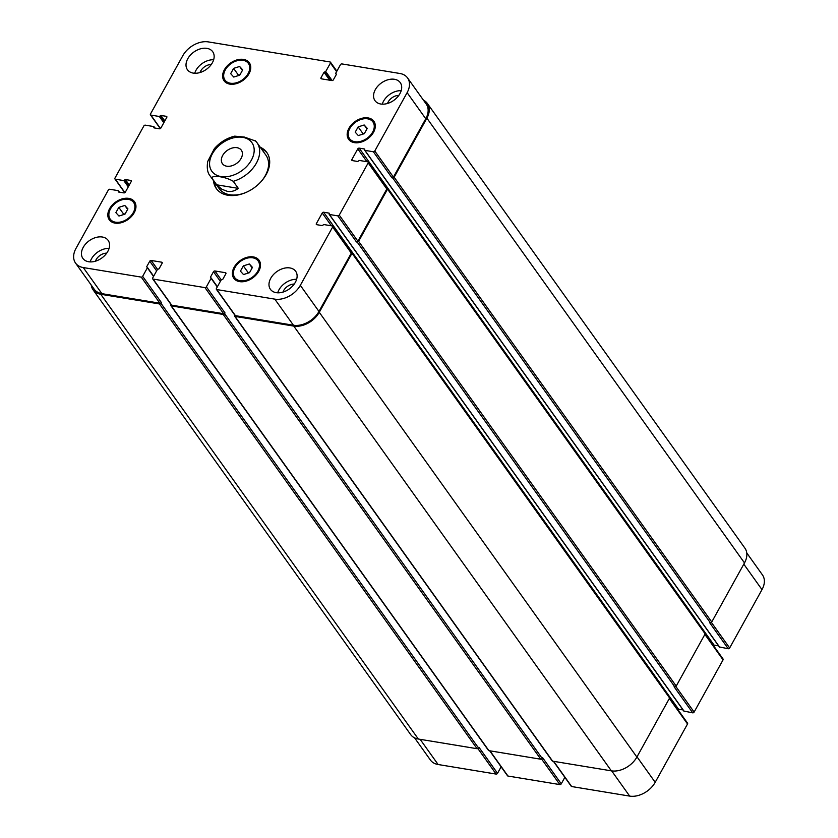 <?xml version="1.0" encoding="UTF-8"?>
<svg xmlns="http://www.w3.org/2000/svg" width="838" height="838" viewBox="0 0 838 838"><rect width="100%" height="100%" fill="white"/><g stroke="black" fill="none" stroke-linecap="round" stroke-linejoin="round"><path stroke-width="1.26" d="M267.28 153.176A31.027 21.379 -35.5 0 0 261.226 148.598M214.455 181.993A31.027 21.379 -35.5 0 0 216.812 189.21M234.724 136.144C226.752 138.092 219.975 142.251 214.381 148.64L207.709 161.472C206.682 168.155 207.531 173.026 210.244 176.095L219.147 188.571A28.733 19.798 -35.5 0 0 229.842 194.762A28.733 19.798 -35.5 0 0 245.848 192.51M260.985 181.71A28.733 19.798 -35.5 0 0 265.918 155.177L257.004 142.701A28.733 19.798 -35.5 0 0 255.6 141.035L244.371 137.065L234.724 136.154M260.251 147.247A31.027 21.379 144.5 0 1 266.819 152.485A31.027 21.379 144.5 0 1 260.943 181.752A31.027 21.379 144.5 0 1 227.863 195.244A31.027 21.379 144.5 0 1 216.309 188.55A31.027 21.379 144.5 0 1 213.491 180.641M237.007 147.698A11.617 8.003 144.5 0 1 241.334 150.201A11.617 8.003 144.5 0 1 236.526 163.462A11.617 8.003 144.5 0 1 222.426 163.703A11.617 8.003 144.5 0 1 224.626 152.746A11.617 8.003 144.5 0 1 237.007 147.698M216.686 184.81L211.647 177.761C213.585 174.891 226.166 176.965 233.268 181.322L238.306 188.372L216.686 184.81L221.861 189.241L227.423 191.378C231.246 191.975 234.881 190.97 238.306 188.372M553.405 761.292L571.254 786.295A1.152 0.796 -35.5 0 0 571.673 786.536L629.673 796.1A20.688 14.246 -35.5 0 0 655.19 782.315L687.527 723.98A1.152 0.796 -35.5 0 0 687.558 723.163L669.604 698.023A1.152 0.796 -35.5 0 0 669.646 697.185L352.044 252.416A1.152 0.796 144.5 0 1 352.023 253.233L319.278 312.302A20.688 14.246 144.5 0 1 293.761 326.087L235.038 316.408A1.152 0.796 144.5 0 1 234.64 315.339L234.776 315.088M489.675 750.785L507.524 775.789A1.152 0.796 -35.5 0 0 507.954 776.03L559.847 784.588A1.152 0.796 -35.5 0 0 561.261 783.823L564.854 777.339M414.559 737.838L430.428 760.056A20.688 14.246 -35.5 0 0 438.127 764.518L496.117 774.082A1.152 0.796 -35.5 0 0 497.531 773.317L501.124 766.833M719.517 646.978L728.243 648.738A1.152 0.796 -35.5 0 0 729.657 647.973L761.993 589.638A20.688 14.246 -35.5 0 0 762.444 574.91L746.773 552.954M713.243 645.281A1.152 0.796 144.5 0 1 714.06 645.103L718.585 645.847M683.986 711.085L692.712 712.845A1.152 0.796 -35.5 0 0 694.126 712.08L723.058 659.873A1.152 0.796 -35.5 0 0 723.089 659.056L705.135 633.916M677.712 709.377A1.152 0.796 144.5 0 1 678.529 709.21L683.054 709.954M240.066 74.634L238.16 75.661M239.616 66.474L242.706 69.868L239.773 75.158L233.76 77.054L230.67 73.66L233.603 68.37L239.616 66.474L242.412 70.392M233.603 68.37L238.442 75.148M125.26 213.627L123.354 214.654M124.82 205.467L127.91 208.861L124.977 214.151L118.954 216.036L115.874 212.643L118.797 207.363L124.82 205.467L127.617 209.385M118.797 207.363L123.647 214.14M249.808 272.141L247.912 273.167M249.368 263.98L252.458 267.374L249.525 272.664L243.512 274.56L240.422 271.156L243.355 265.876L249.368 263.98L252.165 267.898M243.355 265.876L248.195 272.654M364.614 133.158L362.707 134.185M364.174 124.988L367.254 128.382L364.321 133.671L358.308 135.567L355.218 132.174L358.151 126.884L364.174 124.988L366.971 128.905M358.151 126.884L362.99 133.661M252.783 257.821A14.361 9.899 -35.5 0 0 237.468 264.064A14.361 9.899 -35.5 0 0 234.745 277.619A14.361 9.899 -35.5 0 0 252.186 277.326A14.361 9.899 -35.5 0 0 258.135 260.922A14.361 9.899 -35.5 0 0 252.783 257.821M253.296 256.91A15.513 10.684 144.5 0 1 259.068 260.251A15.513 10.684 144.5 0 1 252.647 277.965A15.513 10.684 144.5 0 1 233.812 278.289A15.513 10.684 144.5 0 1 236.745 263.656A15.513 10.684 144.5 0 1 253.296 256.91M367.589 118.828A14.361 9.899 -35.5 0 0 352.264 125.072A14.361 9.899 -35.5 0 0 349.551 138.626A14.361 9.899 -35.5 0 0 366.992 138.333A14.361 9.899 -35.5 0 0 372.931 121.929A14.361 9.899 -35.5 0 0 367.589 118.828M368.091 117.917A15.513 10.684 144.5 0 1 373.863 121.259A15.513 10.684 144.5 0 1 367.453 138.972A15.513 10.684 144.5 0 1 348.608 139.297A15.513 10.684 144.5 0 1 351.551 124.663A15.513 10.684 144.5 0 1 368.091 117.917M243.03 60.315A14.361 9.899 -35.5 0 0 227.716 66.558A14.361 9.899 -35.5 0 0 224.993 80.113A14.361 9.899 -35.5 0 0 242.444 79.82A14.361 9.899 -35.5 0 0 248.383 63.416A14.361 9.899 -35.5 0 0 243.03 60.315M243.544 59.404A15.513 10.684 144.5 0 1 249.315 62.745A15.513 10.684 144.5 0 1 242.905 80.458A15.513 10.684 144.5 0 1 224.06 80.783A15.513 10.684 144.5 0 1 226.993 66.15A15.513 10.684 144.5 0 1 243.544 59.404M128.235 199.308A14.361 9.899 -35.5 0 0 112.921 205.551A14.361 9.899 -35.5 0 0 110.197 219.106A14.361 9.899 -35.5 0 0 127.638 218.812A14.361 9.899 -35.5 0 0 133.577 202.408A14.361 9.899 -35.5 0 0 128.235 199.308M128.738 198.386A15.513 10.684 144.5 0 1 134.52 201.738A15.513 10.684 144.5 0 1 128.099 219.451A15.513 10.684 144.5 0 1 109.265 219.766A15.513 10.684 144.5 0 1 112.198 205.132A15.513 10.684 144.5 0 1 128.738 198.386M274.801 299.135A20.688 14.246 -35.5 0 0 300.318 285.349L332.655 227.014A1.152 0.796 -35.5 0 0 332.257 225.946L323.782 224.553L322.221 225.59L316.754 224.689A1.152 0.796 144.5 0 1 316.355 223.62L322.242 212.999A1.152 0.796 144.5 0 1 323.657 212.234L329.125 213.135L329.376 214.476L337.84 215.869A1.152 0.796 -35.5 0 0 339.254 215.104L368.186 162.907A1.152 0.796 -35.5 0 0 367.788 161.839L359.324 160.446L357.753 161.483L352.285 160.582A1.152 0.796 144.5 0 1 351.887 159.513L357.774 148.892A1.152 0.796 144.5 0 1 359.188 148.127L364.656 149.028L364.907 150.369L373.371 151.762A1.152 0.796 -35.5 0 0 374.785 150.997L407.121 92.662A20.688 14.246 -35.5 0 0 407.572 77.944A20.688 14.246 -35.5 0 0 399.873 73.482L341.883 63.918A1.152 0.796 -35.5 0 0 340.469 64.683L335.745 73.199L336.426 74.31L333.377 79.809A1.152 0.796 144.5 0 1 331.953 80.574L321.394 78.835A1.152 0.796 144.5 0 1 320.996 77.766L324.044 72.267L325.731 71.555L330.455 63.028A1.152 0.796 -35.5 0 0 330.046 61.97L208.327 41.9A20.688 14.246 -35.5 0 0 182.81 55.685L150.473 114.02A1.152 0.796 -35.5 0 0 150.871 115.089L159.346 116.482L160.906 115.435L166.374 116.335A1.152 0.796 144.5 0 1 166.772 117.404L160.886 128.025A1.152 0.796 144.5 0 1 159.471 128.79L154.003 127.889L153.752 126.559L145.288 125.155A1.152 0.796 -35.5 0 0 143.874 125.92L114.942 178.127A1.152 0.796 -35.5 0 0 115.34 179.185L123.804 180.589L125.375 179.542L130.843 180.442A1.152 0.796 144.5 0 1 131.241 181.511L125.354 192.132A1.152 0.796 144.5 0 1 123.94 192.897L118.472 191.996L118.221 190.655L109.757 189.262A1.152 0.796 -35.5 0 0 108.343 190.027L76.007 248.362A20.688 14.246 -35.5 0 0 75.556 263.09A20.688 14.246 -35.5 0 0 83.255 267.552L141.245 277.116A1.152 0.796 -35.5 0 0 142.659 276.341L147.383 267.825L146.702 266.714L149.751 261.226A1.152 0.796 144.5 0 1 151.165 260.461L161.734 262.2A1.152 0.796 144.5 0 1 162.132 263.268L159.084 268.757L157.397 269.48L152.673 277.996A1.152 0.796 -35.5 0 0 153.082 279.064L204.975 287.623A1.152 0.796 -35.5 0 0 206.389 286.847L211.113 278.331L210.432 277.221L213.481 271.732A1.152 0.796 144.5 0 1 214.895 270.967L225.453 272.706A1.152 0.796 144.5 0 1 225.862 273.775L222.814 279.264L221.127 279.986L216.403 288.502A1.152 0.796 -35.5 0 0 216.801 289.571L274.801 299.135L293.436 325.228L235.447 315.675A1.152 0.796 144.5 0 1 235.017 315.423L216.382 289.32M102.362 237.018A15.513 10.684 144.5 0 1 108.133 240.37A15.513 10.684 144.5 0 1 101.723 258.083A15.513 10.684 144.5 0 1 82.878 258.397A15.513 10.684 144.5 0 1 85.822 243.764A15.513 10.684 144.5 0 1 102.362 237.018M289.896 267.94A15.513 10.684 144.5 0 1 295.678 271.282A15.513 10.684 144.5 0 1 289.257 288.995A15.513 10.684 144.5 0 1 270.423 289.32A15.513 10.684 144.5 0 1 273.356 274.686A15.513 10.684 144.5 0 1 289.896 267.94M394.468 79.285A15.513 10.684 144.5 0 1 400.25 82.627A15.513 10.684 144.5 0 1 393.829 100.351A15.513 10.684 144.5 0 1 374.995 100.665A15.513 10.684 144.5 0 1 377.928 86.031A15.513 10.684 144.5 0 1 394.468 79.285M206.934 48.363A15.513 10.684 144.5 0 1 212.705 51.715A15.513 10.684 144.5 0 1 206.295 69.428A15.513 10.684 144.5 0 1 187.45 69.743A15.513 10.684 144.5 0 1 190.394 55.109A15.513 10.684 144.5 0 1 206.934 48.363M109.076 248.394A15.513 10.684 -35.5 0 0 90.169 261.896M106.709 253.139A9.627 6.631 -35.5 0 0 95.427 261.194M296.621 279.305A15.513 10.684 -35.5 0 0 277.703 292.818M294.243 284.051A9.627 6.631 -35.5 0 0 282.961 292.106M401.193 90.661A15.513 10.684 -35.5 0 0 382.275 104.163M398.815 95.396A9.627 6.631 -35.5 0 0 387.533 103.462M213.648 59.739A15.513 10.684 -35.5 0 0 194.741 73.241M211.281 64.484A9.627 6.631 -35.5 0 0 199.999 72.539M350.892 252.049A1.152 0.796 144.5 0 1 351.3 253.118L318.964 311.453A20.688 14.246 144.5 0 1 293.436 325.228M659.632 683.159A1.152 0.796 144.5 0 1 660.072 683.127L342.302 238.338A1.152 0.796 -35.5 0 0 341.475 238.516M386.423 187.942A1.152 0.796 144.5 0 1 386.831 189.011L357.899 241.208A1.152 0.796 144.5 0 1 356.475 241.973L337.84 215.869M695.163 619.052A1.152 0.796 144.5 0 1 695.603 619.031L377.833 174.231A1.152 0.796 -35.5 0 0 377.016 174.409M407.572 77.944L426.217 104.048A20.688 14.246 144.5 0 1 425.767 118.766L393.431 177.101A1.152 0.796 144.5 0 1 392.006 177.866L373.371 151.762M160.896 303.178A1.152 0.796 144.5 0 1 159.471 303.943L100.759 294.264A20.688 14.246 144.5 0 1 93.06 289.801L410.651 734.57A20.688 14.246 -35.5 0 0 418.351 739.032L477.073 748.711A1.152 0.796 -35.5 0 0 478.488 747.946L160.896 303.178L161.305 302.445A1.152 0.796 144.5 0 1 159.88 303.209L101.89 293.656A20.688 14.246 144.5 0 1 94.191 289.194L75.556 263.09M224.626 313.684A1.152 0.796 144.5 0 1 223.201 314.449L171.308 305.901A1.152 0.796 144.5 0 1 170.879 305.65L488.481 750.419A1.152 0.796 -35.5 0 0 488.9 750.659L540.793 759.218A1.152 0.796 -35.5 0 0 542.217 758.453L224.626 313.684L225.024 312.951A1.152 0.796 144.5 0 1 223.61 313.716L171.717 305.168A1.152 0.796 144.5 0 1 171.287 304.917L152.652 278.813M423.441 100.162A20.688 14.246 144.5 0 1 427.349 103.43A20.688 14.246 144.5 0 1 426.898 118.158L394.153 177.227A1.152 0.796 144.5 0 1 392.739 177.991L392.006 177.866M378.011 174.262A1.152 0.796 -35.5 0 0 377.079 174.503M386.716 187.995L387.156 188.068A1.152 0.796 144.5 0 1 387.554 189.126L358.622 241.334A1.152 0.796 144.5 0 1 357.208 242.098L356.475 241.973M342.48 238.369A1.152 0.796 -35.5 0 0 341.548 238.61M351.174 252.091L351.625 252.165A1.152 0.796 144.5 0 1 352.044 252.416M170.879 305.65A1.152 0.796 144.5 0 1 170.91 304.833L171.046 304.582M93.06 289.801A20.688 14.246 144.5 0 1 91.227 285.046M478.488 747.946L478.896 747.213L497.531 773.317M542.217 758.453L542.626 757.72L561.261 783.823M234.609 316.156L552.2 760.925A1.152 0.796 -35.5 0 0 552.63 761.166L611.352 770.845A20.688 14.246 -35.5 0 0 636.88 757.07L669.614 698.002L352.023 253.233M692.712 712.845L674.066 686.741L674.8 686.856A1.152 0.796 -35.5 0 0 676.214 686.092L705.156 633.895A1.152 0.796 -35.5 0 0 705.177 633.078L387.585 188.309M728.243 648.738L709.608 622.634L710.331 622.749A1.152 0.796 -35.5 0 0 711.755 621.985L744.49 562.916A20.688 14.246 -35.5 0 0 744.94 548.199L427.349 103.43M250.698 141.234A24.595 16.938 -35.5 0 0 215.649 149.038A24.595 16.938 -35.5 0 0 221.023 176.556A24.595 16.938 -35.5 0 0 248.111 164.866A24.595 16.938 -35.5 0 0 250.698 141.234M210.244 176.095A28.733 19.798 -35.5 0 0 211.647 177.761M233.268 181.322A28.733 19.798 -35.5 0 0 257.004 142.701L255.349 140.732M318.964 311.453L300.318 285.349M351.3 253.118L332.655 227.014M317.162 224.752L316.355 223.62M331.377 225.799L322.242 212.999M342.302 238.338L323.657 212.234M357.899 241.208L339.254 215.104M386.831 189.011L368.186 162.907M352.693 160.655L351.887 159.513M366.918 161.692L357.774 148.892M377.833 174.231L359.188 148.127M393.431 177.101L374.785 150.997M425.767 118.766L407.121 92.662M321.802 78.898L320.996 77.766M336.604 71.649L330.455 63.028M160.456 128.507L150.871 115.089M166.898 117.069L166.374 116.335M124.925 192.614L115.34 179.185M131.367 181.176L130.843 180.442M101.89 293.656L83.255 267.552M159.88 303.209L141.245 277.116M161.305 302.445L142.659 276.341M157.502 269.333L151.165 260.461M156.633 270.863L149.751 261.226M162.258 262.933L161.734 262.2M171.717 305.168L153.082 279.064M223.61 313.716L204.975 287.623M225.024 312.951L206.389 286.847M221.232 279.84L214.895 270.967M220.363 281.369L213.481 271.732M225.977 273.439L225.453 272.706M235.447 315.675L216.801 289.571M637.006 756.84L655.19 782.315M611.677 770.897L629.673 796.1M669.342 698.504L687.527 723.98M659.904 683.117L678.529 709.21M675.868 686.511L694.126 712.08M704.873 634.397L723.058 659.873M695.435 619.01L714.06 645.103M711.399 622.404L729.657 647.973M743.809 564.163L761.993 589.638M420.131 739.326L438.127 764.518M477.88 748.544L496.117 774.082M489.958 750.838L507.954 776.03M541.599 759.05L559.847 784.588M553.688 761.344L571.673 786.536M331.094 80.427L325.018 71.932M325.731 71.555L332.183 80.584M330.821 80.385L324.746 71.89M329.701 80.197L324.044 72.267M336.394 74.362L335.944 73.734M744.49 562.916L426.898 118.158M711.755 621.985L394.153 177.227M710.331 622.749L392.739 177.991M719.779 647.345L364.907 150.369M705.156 633.895L387.554 189.126M676.214 686.092L358.622 241.334M674.8 686.856L357.208 242.098M684.248 711.441L329.376 214.476M636.88 757.07L319.278 312.302M611.352 770.845L293.761 326.087M552.63 761.166L235.038 316.408M210.841 277.787L210.432 277.221M217.335 286.816L211.166 278.164M217.262 286.952L211.113 278.331M540.793 759.218L223.201 314.449M488.9 750.659L171.308 305.901M147.111 267.28L146.702 266.714M153.616 276.31L147.446 267.657M153.532 276.446L147.383 267.825M477.073 748.711L159.471 303.943M418.351 739.032L100.759 294.264M119.279 192.132L118.483 191.022M119.069 192.101L118.42 191.19M118.671 192.038L118.273 191.462M129.293 185.03L125.375 179.542M128.863 185.806L124.663 179.929M128.706 186.078L124.516 180.201M128.277 186.853L123.804 180.589M154.81 128.025L154.014 126.915M154.601 127.994L153.962 127.083M154.213 127.931L153.804 127.366M164.824 120.923L160.906 115.435M164.395 121.699L160.205 115.822M164.248 121.971L160.048 116.094M163.819 122.746L159.346 116.482M234.745 277.619L237.091 280.898M258.135 260.922L260.471 264.2M349.551 138.626L351.897 141.915M372.931 121.929L375.277 125.218M224.993 80.113L227.339 83.391M248.383 63.416L250.73 66.694M110.197 219.106L112.543 222.384M133.577 202.408L135.924 205.687M332.686 226.197L351.321 252.301M368.217 162.09L386.852 188.194M330.476 62.211L336.876 71.167M150.442 114.837L160.288 128.623M114.911 178.944L124.757 192.719M336.342 74.456L335.734 73.608M719.559 647.219L364.687 150.243M684.028 711.326L329.156 214.35M217.398 286.711L211.124 277.923M153.668 276.205L147.394 267.416M119.415 192.153L118.441 190.781M154.946 128.046L153.972 126.674"/></g></svg>
